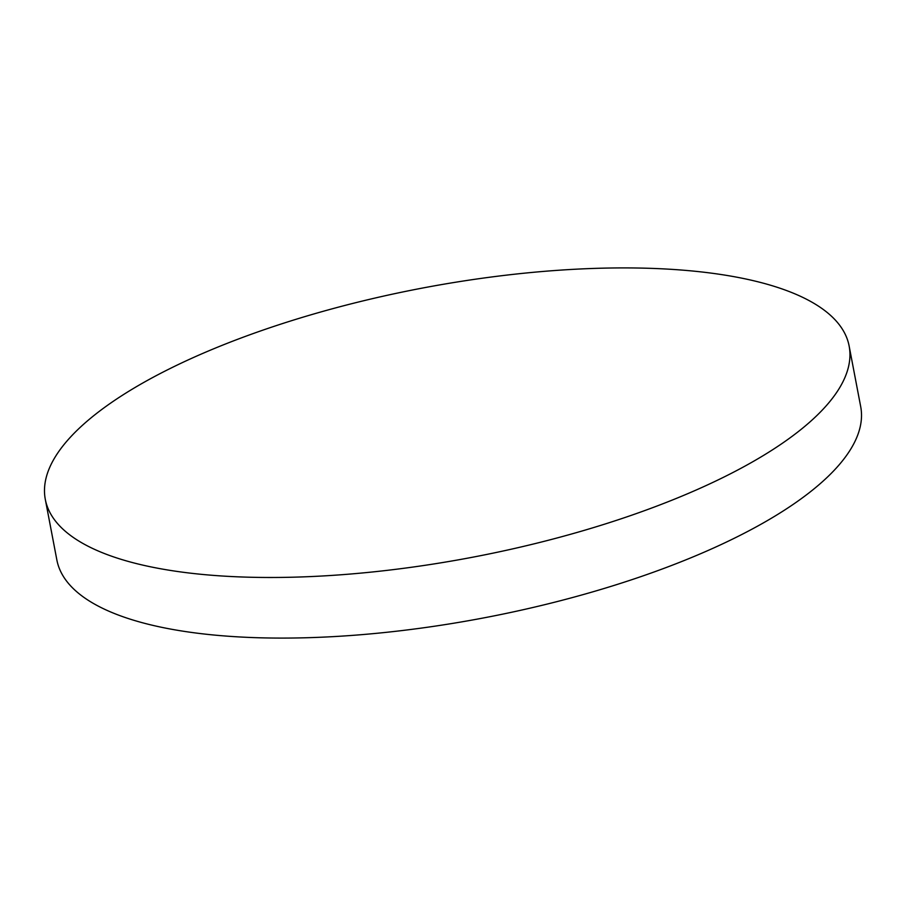 <?xml version="1.0" encoding="UTF-8"?>
<svg xmlns="http://www.w3.org/2000/svg" width="906" height="906" viewBox="0 0 906 906"><rect width="100%" height="100%" fill="white"/><g stroke="black" fill="none" stroke-linecap="round" stroke-linejoin="round"><path stroke-width="1.36" d="M629.262 516.046A409.172 136.897 -10.8 0 0 849.137 346.024A409.172 136.897 -10.8 0 0 265.175 329.354A409.172 136.897 -10.8 0 0 45.3 499.365A409.172 136.897 -10.8 0 0 629.262 516.046M45.3 499.365L56.863 559.976A409.172 136.897 -10.8 0 0 640.825 576.646A409.172 136.897 -10.8 0 0 860.7 406.635L849.137 346.024"/></g></svg>

